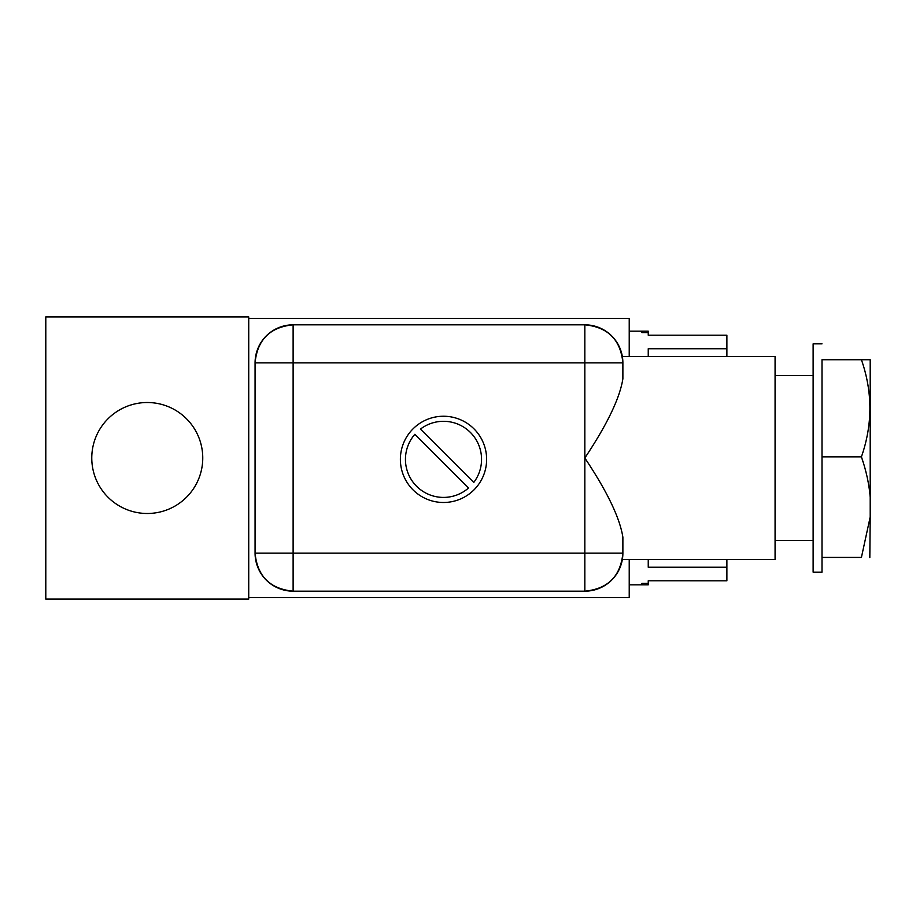 <?xml version="1.0" encoding="UTF-8"?>
<svg xmlns="http://www.w3.org/2000/svg" width="916" height="916" viewBox="0 0 916 916"><rect width="100%" height="100%" fill="white"/><g stroke="black" fill="none" stroke-linecap="round" stroke-linejoin="round"><path stroke-width="1.37" d="M648.242 332.6L641.91 332.6L641.91 331.168L629.223 331.168L641.91 331.168L641.91 332.6L648.242 332.6L648.242 335.199L726.88 335.199L648.242 335.199L648.242 332.6C648.242 330.699 648.242 330.699 648.242 332.6L648.242 331.168L629.223 331.168M629.223 584.832L641.91 584.832L641.91 583.4L648.242 583.4L648.242 584.832L629.223 584.832L641.91 584.832L641.91 583.4L648.242 583.4L648.242 580.79L726.88 580.813L648.242 580.79L648.242 583.4M726.88 335.199L726.88 356.53L726.88 348.744L648.242 348.744L648.242 356.53L648.242 348.744L726.88 348.744L726.88 335.199M726.88 559.47L726.88 580.79L726.88 567.233L648.242 567.233L726.88 567.233L726.88 559.47M648.242 559.47L648.242 567.233L648.242 559.47M629.223 318.482L629.223 356.53L629.223 318.482L248.728 318.482L629.223 318.482M629.223 559.47L629.223 597.518L248.728 597.518L629.223 597.518L629.223 559.47M248.728 316.902L248.728 599.098L248.728 316.902L45.8 316.902L248.728 316.902M293.12 591.175L584.832 591.175A38.048 38.048 0 0 0 622.88 553.127L584.832 553.127L584.832 362.873L293.12 362.873L293.12 553.127L255.072 553.127A38.048 38.048 0 0 0 293.12 591.175L293.12 553.127L584.832 553.127L584.832 324.825L584.832 362.873L622.88 362.873L255.072 362.873L255.072 553.127L255.072 362.873L293.12 362.873L293.12 324.825L293.12 553.127L622.88 553.127L622.88 537.211L622.88 553.127C620.624 576.233 607.938 588.919 584.832 591.175L584.832 553.127L584.832 591.175L293.12 591.175C270.014 588.919 257.327 576.233 255.072 553.127L293.12 553.127L293.12 591.175M255.072 362.873C257.327 339.767 270.014 327.081 293.12 324.825L584.832 324.825C607.938 327.081 620.624 339.767 622.88 362.873L622.88 378.789C619.811 398.162 607.125 424.566 584.832 458C607.136 491.445 619.823 517.849 622.88 537.211C619.823 517.849 607.136 491.445 584.832 458C607.125 424.566 619.811 398.162 622.88 378.789L622.88 362.873A38.048 38.048 0 0 0 584.832 324.825L293.12 324.825A38.048 38.048 0 0 0 255.072 362.873M443.504 416.242A43.121 43.121 0 0 1 486.625 459.363A43.121 43.121 0 0 1 443.504 502.483A43.121 43.121 0 0 1 400.384 459.363A43.121 43.121 0 0 1 443.504 416.242A43.121 43.121 0 0 0 400.384 459.363A43.121 43.121 0 0 0 443.504 502.483A43.121 43.121 0 0 0 486.625 459.363A43.121 43.121 0 0 0 443.504 416.242M775.073 559.47L622.353 559.47L622.456 558.749L622.353 559.47L775.073 559.47L775.073 356.53L622.353 356.53L775.073 356.53L775.073 559.47M622.479 558.6L622.72 556.653L622.479 558.6M622.72 359.347L622.479 357.4L622.72 359.347M622.456 357.251L622.353 356.53L622.456 357.251M622.502 357.503L622.697 359.095L622.502 357.503M622.685 556.917L622.502 558.497L622.685 556.917M775.073 540.44L813.122 540.44L775.073 540.44M813.122 375.56L775.073 375.56L813.122 375.56M813.122 572.145L813.122 343.855L822.007 343.855L813.122 343.855L813.122 572.145L822.007 572.145L813.122 572.145M870.2 516.933L870.2 497.342L870.2 516.933L861.418 557.42C872.696 557.42 872.696 557.42 861.418 557.42L822.007 557.42L822.007 456.855L861.418 456.855C872.696 424.486 872.696 392.105 861.418 359.725L870.2 359.725L870.2 497.342C869.135 484.198 866.204 470.71 861.418 456.855L822.007 456.855L822.007 359.725L861.418 359.725L822.007 359.725L822.007 572.145L822.007 557.42L861.418 557.42C872.696 557.42 872.696 557.42 861.418 557.42L870.2 516.933L869.822 557.581M861.418 456.855L863.147 462.202L861.418 456.855C872.696 424.486 872.696 392.105 861.418 359.725L870.2 359.725L870.2 497.342C869.135 484.198 866.204 470.71 861.418 456.855M473.778 482.411A38.048 38.048 0 0 0 420.455 429.089A38.048 38.048 0 0 1 473.778 482.411A38.048 38.048 0 0 0 420.455 429.089L473.778 482.411L420.455 429.089M414.879 434.287A38.048 38.048 0 0 0 416.597 486.27A38.048 38.048 0 0 0 468.58 487.976L414.879 434.287A38.048 38.048 0 0 0 416.597 486.27A38.048 38.048 0 0 0 468.58 487.976L414.879 434.287M45.8 316.902L45.8 599.098L248.728 599.098L45.8 599.098L45.8 316.902M147.27 402.513A55.487 55.487 0 0 1 202.757 458A55.487 55.487 0 0 1 147.27 513.487A55.487 55.487 0 0 1 91.772 458A55.487 55.487 0 0 1 147.27 402.513A55.487 55.487 0 0 0 91.772 458A55.487 55.487 0 0 0 147.27 513.487A55.487 55.487 0 0 0 202.757 458A55.487 55.487 0 0 0 147.27 402.513"/></g></svg>

